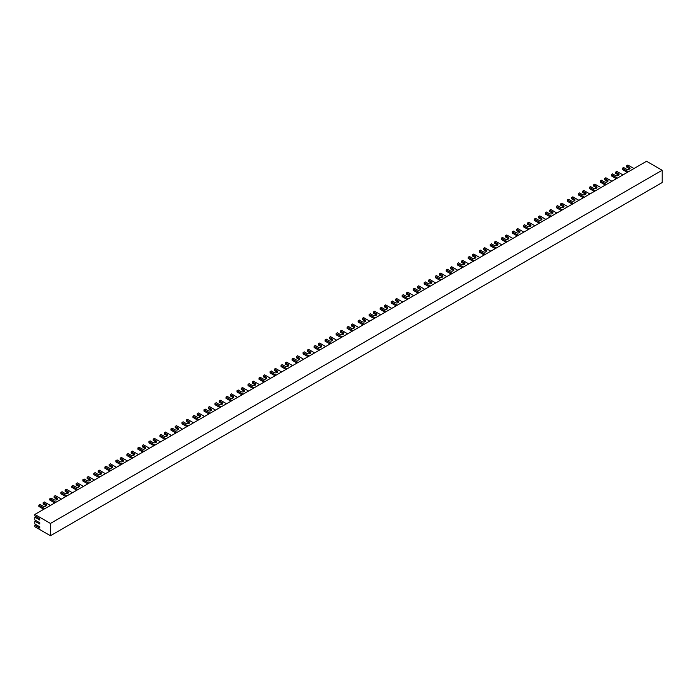 <?xml version="1.0" encoding="UTF-8"?>
<svg xmlns="http://www.w3.org/2000/svg" width="697" height="697" viewBox="0 0 697 697"><rect width="100%" height="100%" fill="white"/><g stroke="black" fill="none" stroke-linecap="round" stroke-linejoin="round"><path stroke-width="1.05" d="M629.757 168.866A2.161 1.246 180 0 0 629.426 168.613L626.673 167.027L626.673 165.755L627.892 165.05L633.948 168.543M618.744 175.217A2.161 1.246 180 0 0 618.413 174.973L615.66 173.387L615.66 172.115L616.88 171.41L622.944 174.903M604.647 178.467L604.647 179.739L607.401 181.333L607.401 180.061L604.647 178.467L605.876 177.761L611.931 181.264M596.728 187.937A2.161 1.246 180 0 0 596.388 187.685L593.644 186.099L593.644 184.827L594.863 184.121L600.919 187.615M585.715 194.289A2.161 1.246 180 0 0 585.384 194.045L582.631 192.459L582.631 191.187L583.851 190.481L589.906 193.975M571.618 197.539L571.618 198.811L574.372 200.405L574.372 199.133L571.618 197.539L572.838 196.833L578.893 200.327M563.69 207.009A2.161 1.246 180 0 0 563.359 206.756L560.606 205.171L560.606 203.899L561.834 203.193L567.889 206.687M552.677 213.36A2.161 1.246 180 0 0 552.346 213.116L549.593 211.522L549.593 210.25L550.822 209.544L556.877 213.047M538.589 216.61L538.589 217.882L541.342 219.468L541.342 218.205L538.589 216.61L539.809 215.904L545.864 219.398M530.661 226.072A2.161 1.246 180 0 0 530.33 225.828L527.577 224.242L527.577 222.97L528.796 222.265L534.852 225.758M519.648 232.432A2.161 1.246 180 0 0 519.317 232.188L516.564 230.594L516.564 229.322L517.793 228.616L523.848 232.118M505.552 235.682L505.552 236.954L508.305 238.54L508.305 237.268L505.552 235.682L506.78 234.976L512.835 238.47M497.632 245.144A2.161 1.246 180 0 0 497.292 244.9L494.548 243.314L494.548 242.042L495.767 241.336L501.823 244.83M486.619 251.504A2.161 1.246 180 0 0 486.288 251.26L483.535 249.665L483.535 248.393L484.755 247.688L490.81 251.19M472.522 254.753L472.522 256.026L475.276 257.611L475.276 256.339L472.522 254.753L473.742 254.048L479.806 257.541M464.594 264.215A2.161 1.246 180 0 0 464.263 263.971L461.51 262.377L461.51 261.114L462.738 260.399L468.793 263.902M453.59 270.575A2.161 1.246 180 0 0 453.25 270.331L450.497 268.737L450.497 267.465L451.726 266.759L457.781 270.253M439.493 273.825L439.493 275.097L442.247 276.683L442.247 275.411L439.493 273.825L440.713 273.119L446.768 276.613M431.565 283.287A2.161 1.246 180 0 0 431.234 283.043L428.481 281.449L428.481 280.177L429.7 279.471L435.756 282.973M420.552 289.647A2.161 1.246 180 0 0 420.221 289.394L417.468 287.809L417.468 286.537L418.697 285.831L424.752 289.325M406.456 292.897L406.456 294.169L409.209 295.755L409.209 294.483L406.456 292.897L407.684 292.191L413.739 295.685M398.536 302.359A2.161 1.246 180 0 0 398.205 302.115L395.452 300.52L395.452 299.248L396.671 298.543L402.727 302.045M387.523 308.719A2.161 1.246 180 0 0 387.192 308.466L384.439 306.88L384.439 305.608L385.659 304.903L391.714 308.396M373.426 311.968L373.426 313.241L376.18 314.826L376.18 313.554L373.426 311.968L374.646 311.263L380.71 314.756M365.498 321.43A2.161 1.246 180 0 0 365.167 321.186L362.414 319.592L362.414 318.32L363.642 317.614L369.698 321.108M354.494 327.79A2.161 1.246 180 0 0 354.154 327.538L351.401 325.952L351.401 324.68L352.63 323.974L358.685 327.468M340.397 331.04L340.397 332.303L343.151 333.898L343.151 332.626L340.397 331.04L341.617 330.326L347.672 333.828M332.469 340.502A2.161 1.246 180 0 0 332.138 340.249L329.385 338.664L329.385 337.392L330.605 336.686L336.66 340.18M321.456 346.862A2.161 1.246 180 0 0 321.125 346.609L318.372 345.024L318.372 343.752L319.601 343.046L325.656 346.54M307.36 350.103L307.36 351.375L310.113 352.97L310.113 351.697L307.36 350.103L308.588 349.397L314.643 352.9M299.44 359.574A2.161 1.246 180 0 0 299.109 359.321L296.356 357.735L296.356 356.463L297.575 355.758L303.631 359.251M288.427 365.925A2.161 1.246 180 0 0 288.096 365.681L285.343 364.095L285.343 362.823L286.563 362.118L292.618 365.611M274.33 369.175L274.33 370.447L277.084 372.041L277.084 370.769L274.33 369.175L275.55 368.469L281.614 371.971M266.402 378.645A2.161 1.246 180 0 0 266.071 378.393L263.318 376.807L263.318 375.535L264.546 374.829L270.602 378.323M255.398 384.997A2.161 1.246 180 0 0 255.058 384.753L252.314 383.167L252.314 381.895L253.534 381.189L259.589 384.683M241.301 388.246L241.301 389.518L244.055 391.113L244.055 389.841L241.301 388.246L242.521 387.541L248.576 391.034M233.373 397.717A2.161 1.246 180 0 0 233.042 397.464L230.289 395.879L230.289 394.607L231.509 393.901L237.564 397.395M222.36 404.068A2.161 1.246 180 0 0 222.029 403.824L219.276 402.23L219.276 400.958L220.505 400.252L226.56 403.755M208.264 407.318L208.264 408.59L211.017 410.176L211.017 408.912L208.264 407.318L209.492 406.612L215.547 410.106M200.344 416.78A2.161 1.246 180 0 0 200.013 416.536L197.26 414.95L197.26 413.678L198.479 412.972L204.535 416.466M189.331 423.14A2.161 1.246 180 0 0 189 422.896L186.247 421.302L186.247 420.03L187.467 419.324L193.522 422.826M175.235 426.39L175.235 427.662L177.988 429.247L177.988 427.975L175.235 426.39L176.463 425.684L182.518 429.178M167.306 435.852A2.161 1.246 180 0 0 166.975 435.608L164.222 434.022L164.222 432.75L165.45 432.044L171.506 435.538M156.302 442.212A2.161 1.246 180 0 0 155.971 441.968L153.218 440.373L153.218 439.101L154.438 438.396L160.493 441.898M142.205 445.461L142.205 446.733L144.959 448.319L144.959 447.047L142.205 445.461L143.425 444.756L149.48 448.249M134.277 454.923A2.161 1.246 180 0 0 133.946 454.679L131.193 453.085L131.193 451.822L132.413 451.107L138.476 454.61M123.264 461.283A2.161 1.246 180 0 0 122.933 461.039L120.18 459.445L120.18 458.173L121.409 457.467L127.464 460.961M109.168 464.533L109.168 465.805L111.921 467.391L111.921 466.119L109.168 464.533L110.396 463.827L116.451 467.321M101.248 473.995A2.161 1.246 180 0 0 100.917 473.751L98.164 472.157L98.164 470.884L99.383 470.179L105.439 473.681M90.235 480.355A2.161 1.246 180 0 0 89.904 480.102L87.151 478.517L87.151 477.245L88.371 476.539L94.426 480.033M76.139 483.605L76.139 484.877L78.892 486.462L78.892 485.19L76.139 483.605L77.367 482.899L83.422 486.393M68.21 493.067A2.161 1.246 180 0 0 67.879 492.823L65.126 491.228L65.126 489.956L66.354 489.25L72.41 492.753M57.206 499.427A2.161 1.246 180 0 0 56.875 499.174L54.122 497.588L54.122 496.316L55.342 495.611L61.397 499.104M43.109 502.676L43.109 503.948L45.863 505.534L45.863 504.262L43.109 502.676L44.329 501.971L50.384 505.464M34.85 515.919L39.746 518.742L39.746 520.014L34.85 517.191L34.85 519.945L39.746 522.767L39.746 524.039L34.85 521.217L34.85 523.97L39.746 526.793L39.746 528.065L34.85 525.242L34.85 526.723L50.445 535.732L50.445 523.438L34.85 514.43L34.85 515.919M35.948 516.555L34.85 517.191M35.948 520.581L34.85 521.217M50.445 535.732L662.15 182.57L662.15 170.277L646.555 161.268L34.85 514.43M35.948 524.606L34.85 525.242M662.15 170.277L50.445 523.438M44.878 508.644L38.823 505.142L38.823 506.414L43.78 509.28M38.823 505.142L40.051 504.436L42.805 506.031A2.161 1.246 0 0 0 45.157 506.301A2.161 1.246 0 0 0 46.49 505.142A2.161 1.246 0 0 0 45.863 504.262M67.879 492.823L67.879 491.551A2.161 1.246 0 0 1 68.515 492.43A2.161 1.246 0 0 1 67.182 493.589A2.161 1.246 0 0 1 64.821 493.31L62.068 491.725L60.848 492.43L60.848 493.703L65.806 496.56M67.879 491.551L65.126 489.956M66.903 495.924L60.848 492.43M56.875 499.174L56.875 497.902A2.161 1.246 0 0 1 57.502 498.791A2.161 1.246 0 0 1 56.169 499.941A2.161 1.246 0 0 1 53.808 499.671L51.064 498.085L49.836 498.791L49.836 500.063L54.793 502.92M56.875 497.902L54.122 496.316M55.891 502.284L49.836 498.791M77.916 489.573L71.861 486.07L71.861 487.342L76.809 490.209M71.861 486.07L73.08 485.365L75.834 486.959A2.161 1.246 0 0 0 78.195 487.229A2.161 1.246 0 0 0 79.528 486.07A2.161 1.246 0 0 0 78.892 485.19M110.945 470.501L104.89 467.007L104.89 468.271L109.847 471.137M104.89 467.007L106.11 466.293L108.863 467.887A2.161 1.246 0 0 0 111.224 468.157A2.161 1.246 0 0 0 112.557 467.007A2.161 1.246 0 0 0 111.921 466.119M143.974 451.429L137.919 447.936L137.919 449.208L142.876 452.065M137.919 447.936L139.147 447.23L141.9 448.816A2.161 1.246 0 0 0 144.253 449.086A2.161 1.246 0 0 0 145.586 447.936A2.161 1.246 0 0 0 144.959 447.047M177.012 432.358L170.957 428.864L170.957 430.136L175.905 432.994M170.957 428.864L172.176 428.158L174.93 429.744A2.161 1.246 0 0 0 177.291 430.014A2.161 1.246 0 0 0 178.624 428.864A2.161 1.246 0 0 0 177.988 427.975M210.041 413.286L203.986 409.792L203.986 411.064L208.943 413.922M203.986 409.792L205.206 409.087L207.959 410.672A2.161 1.246 0 0 0 210.32 410.942A2.161 1.246 0 0 0 211.653 409.792A2.161 1.246 0 0 0 211.017 408.912M243.07 394.214L237.015 390.721L237.015 391.993L241.972 394.85M237.015 390.721L238.243 390.015L240.996 391.601A2.161 1.246 0 0 0 243.349 391.871A2.161 1.246 0 0 0 244.682 390.721A2.161 1.246 0 0 0 244.055 389.841M276.108 375.143L270.053 371.649L270.053 372.921L275.001 375.779M270.053 371.649L271.272 370.943L274.026 372.529A2.161 1.246 0 0 0 276.378 372.799A2.161 1.246 0 0 0 277.72 371.649A2.161 1.246 0 0 0 277.084 370.769M309.137 356.071L303.082 352.577L303.082 353.849L308.039 356.707M303.082 352.577L304.301 351.872L307.055 353.466A2.161 1.246 0 0 0 309.416 353.736A2.161 1.246 0 0 0 310.749 352.577A2.161 1.246 0 0 0 310.113 351.697M342.166 337.008L336.111 333.506L336.111 334.778L341.068 337.644M336.111 333.506L337.339 332.8L340.092 334.394A2.161 1.246 0 0 0 342.445 334.665A2.161 1.246 0 0 0 343.778 333.506A2.161 1.246 0 0 0 343.151 332.626M375.204 317.937L369.149 314.434L369.149 315.706L374.097 318.573M369.149 314.434L370.368 313.728L373.122 315.323A2.161 1.246 0 0 0 375.474 315.593A2.161 1.246 0 0 0 376.816 314.434A2.161 1.246 0 0 0 376.18 313.554M408.233 298.865L402.178 295.362L402.178 296.634L407.135 299.501M402.178 295.362L403.397 294.657L406.151 296.251A2.161 1.246 0 0 0 408.512 296.521A2.161 1.246 0 0 0 409.845 295.362A2.161 1.246 0 0 0 409.209 294.483M441.262 279.793L435.207 276.3L435.207 277.572L440.164 280.429M435.207 276.3L436.435 275.594L439.188 277.179A2.161 1.246 0 0 0 441.541 277.45A2.161 1.246 0 0 0 442.874 276.3A2.161 1.246 0 0 0 442.247 275.411M474.3 260.722L468.245 257.228L468.245 258.5L473.193 261.358M468.245 257.228L469.464 256.522L472.217 258.108A2.161 1.246 0 0 0 474.57 258.378A2.161 1.246 0 0 0 475.912 257.228A2.161 1.246 0 0 0 475.276 256.339M507.329 241.65L501.274 238.156L501.274 239.428L506.231 242.286M501.274 238.156L502.493 237.45L505.247 239.036A2.161 1.246 0 0 0 507.608 239.306A2.161 1.246 0 0 0 508.941 238.156A2.161 1.246 0 0 0 508.305 237.268M540.358 222.578L534.303 219.085L534.303 220.357L539.26 223.214M534.303 219.085L535.531 218.379L538.284 219.964A2.161 1.246 0 0 0 540.637 220.235A2.161 1.246 0 0 0 541.97 219.085A2.161 1.246 0 0 0 541.342 218.205M573.396 203.507L567.341 200.013L567.341 201.285L572.289 204.143M567.341 200.013L568.56 199.307L571.313 200.893A2.161 1.246 0 0 0 573.666 201.163A2.161 1.246 0 0 0 575.008 200.013A2.161 1.246 0 0 0 574.372 199.133M606.425 184.435L600.37 180.941L600.37 182.213L605.327 185.071M600.37 180.941L601.589 180.235L604.343 181.821A2.161 1.246 0 0 0 606.704 182.091A2.161 1.246 0 0 0 608.037 180.941A2.161 1.246 0 0 0 607.401 180.061M100.917 473.751L100.917 472.479A2.161 1.246 0 0 1 101.544 473.359A2.161 1.246 0 0 1 100.211 474.518A2.161 1.246 0 0 1 97.859 474.248L95.106 472.653L93.877 473.359L93.877 474.631L98.835 477.489M100.917 472.479L98.164 470.884M99.932 476.853L93.877 473.359M133.946 454.679L133.946 453.407A2.161 1.246 0 0 1 134.582 454.287A2.161 1.246 0 0 1 133.24 455.446A2.161 1.246 0 0 1 130.888 455.176L128.135 453.581L126.915 454.287L126.915 455.559L131.864 458.426M133.946 453.407L131.193 451.822M132.97 457.79L126.915 454.287M166.975 435.608L166.975 434.336A2.161 1.246 0 0 1 167.611 435.216A2.161 1.246 0 0 1 166.278 436.374A2.161 1.246 0 0 1 163.917 436.104L161.164 434.51L159.944 435.216L159.944 436.488L164.901 439.354M166.975 434.336L164.222 432.75M165.999 438.718L159.944 435.216M200.013 416.536L200.013 415.264A2.161 1.246 0 0 1 200.64 416.153A2.161 1.246 0 0 1 199.307 417.303A2.161 1.246 0 0 1 196.955 417.033L194.202 415.438L192.973 416.153L192.973 417.416L197.931 420.282M200.013 415.264L197.26 413.678M199.028 419.646L192.973 416.153M233.042 397.464L233.042 396.192A2.161 1.246 0 0 1 233.678 397.081A2.161 1.246 0 0 1 232.336 398.231A2.161 1.246 0 0 1 229.984 397.961L227.231 396.375L226.011 397.081L226.011 398.353L230.96 401.211M233.042 396.192L230.289 394.607M232.066 400.575L226.011 397.081M266.071 378.393L266.071 377.121A2.161 1.246 0 0 1 266.707 378.009A2.161 1.246 0 0 1 265.374 379.159A2.161 1.246 0 0 1 263.013 378.889L260.26 377.304L259.04 378.009L259.04 379.281L263.997 382.139M266.071 377.121L263.318 375.535M265.095 381.503L259.04 378.009M299.109 359.321L299.109 358.049A2.161 1.246 0 0 1 299.736 358.938A2.161 1.246 0 0 1 298.403 360.088A2.161 1.246 0 0 1 296.051 359.818L293.298 358.232L292.069 358.938L292.069 360.21L297.027 363.067M299.109 358.049L296.356 356.463M298.124 362.431L292.069 358.938M332.138 340.249L332.138 338.986A2.161 1.246 0 0 1 332.774 339.866A2.161 1.246 0 0 1 331.432 341.016A2.161 1.246 0 0 1 329.08 340.746L326.327 339.16L325.098 339.866L325.098 341.138L330.056 343.996M332.138 338.986L329.385 337.392M331.162 343.36L325.098 339.866M365.167 321.186L365.167 319.914A2.161 1.246 0 0 1 365.803 320.794A2.161 1.246 0 0 1 364.47 321.944A2.161 1.246 0 0 1 362.109 321.674L359.356 320.089L358.136 320.794L358.136 322.066L363.085 324.924M365.167 319.914L362.414 318.32M364.191 324.288L358.136 320.794M398.205 302.115L398.205 300.843A2.161 1.246 0 0 1 398.832 301.723A2.161 1.246 0 0 1 397.499 302.881A2.161 1.246 0 0 1 395.138 302.603L392.394 301.017L391.165 301.723L391.165 302.995L396.123 305.852M398.205 300.843L395.452 299.248M397.22 305.216L391.165 301.723M431.234 283.043L431.234 281.771A2.161 1.246 0 0 1 431.87 282.651A2.161 1.246 0 0 1 430.528 283.81A2.161 1.246 0 0 1 428.176 283.54L425.423 281.945L424.194 282.651L424.194 283.923L429.152 286.781M431.234 281.771L428.481 280.177M430.258 286.153L424.194 282.651M464.263 263.971L464.263 262.699A2.161 1.246 0 0 1 464.899 263.579A2.161 1.246 0 0 1 463.566 264.738A2.161 1.246 0 0 1 461.205 264.468L458.452 262.874L457.232 263.579L457.232 264.851L462.181 267.718M464.263 262.699L461.51 261.114M463.287 267.082L457.232 263.579M497.292 244.9L497.292 243.628A2.161 1.246 0 0 1 497.928 244.508A2.161 1.246 0 0 1 496.595 245.666A2.161 1.246 0 0 1 494.234 245.396L491.49 243.802L490.261 244.508L490.261 245.78L495.218 248.646M497.292 243.628L494.548 242.042M496.316 248.01L490.261 244.508M530.33 225.828L530.33 224.556A2.161 1.246 0 0 1 530.966 225.445A2.161 1.246 0 0 1 529.624 226.595A2.161 1.246 0 0 1 527.272 226.325L524.519 224.73L523.29 225.445L523.29 226.708L528.248 229.574M530.33 224.556L527.577 222.97M529.345 228.938L523.29 225.445M563.359 206.756L563.359 205.484A2.161 1.246 0 0 1 563.995 206.373A2.161 1.246 0 0 1 562.662 207.523A2.161 1.246 0 0 1 560.301 207.253L557.548 205.667L556.328 206.373L556.328 207.645L561.277 210.503M563.359 205.484L560.606 203.899M562.383 209.867L556.328 206.373M596.388 187.685L596.388 186.413A2.161 1.246 0 0 1 597.024 187.301A2.161 1.246 0 0 1 595.691 188.451A2.161 1.246 0 0 1 593.33 188.181L590.577 186.596L589.357 187.301L589.357 188.573L594.314 191.431M596.388 186.413L593.644 184.827M595.412 190.795L589.357 187.301M629.426 168.613L629.426 167.341A2.161 1.246 0 0 1 630.053 168.23A2.161 1.246 0 0 1 628.72 169.38A2.161 1.246 0 0 1 626.368 169.11L623.615 167.524L622.386 168.23L622.386 169.502L627.344 172.359M629.426 167.341L626.673 165.755M628.441 171.723L622.386 168.23M89.904 480.102L89.904 478.83A2.161 1.246 0 0 1 90.54 479.719A2.161 1.246 0 0 1 89.199 480.869A2.161 1.246 0 0 1 86.846 480.599L84.093 479.013L82.865 479.719L82.865 480.991L87.822 483.849M89.904 478.83L87.151 477.245M88.928 483.213L82.865 479.719M122.933 461.039L122.933 459.767A2.161 1.246 0 0 1 123.569 460.647A2.161 1.246 0 0 1 122.236 461.797A2.161 1.246 0 0 1 119.875 461.527L117.122 459.942L115.902 460.647L115.902 461.919L120.851 464.777M122.933 459.767L120.18 458.173M121.958 464.141L115.902 460.647M155.971 441.968L155.971 440.696A2.161 1.246 0 0 1 156.598 441.576A2.161 1.246 0 0 1 155.265 442.726A2.161 1.246 0 0 1 152.904 442.456L150.16 440.87L148.931 441.576L148.931 442.848L153.889 445.705M155.971 440.696L153.218 439.101M154.987 445.069L148.931 441.576M189 422.896L189 421.624A2.161 1.246 0 0 1 189.636 422.504A2.161 1.246 0 0 1 188.295 423.663A2.161 1.246 0 0 1 185.942 423.384L183.189 421.798L181.961 422.504L181.961 423.776L186.918 426.634M189 421.624L186.247 420.03M188.016 425.998L181.961 422.504M222.029 403.824L222.029 402.552A2.161 1.246 0 0 1 222.665 403.432A2.161 1.246 0 0 1 221.332 404.591A2.161 1.246 0 0 1 218.971 404.321L216.218 402.727L214.998 403.432L214.998 404.704L219.947 407.562M222.029 402.552L219.276 400.958M221.054 406.935L214.998 403.432M255.058 384.753L255.058 383.481A2.161 1.246 0 0 1 255.694 384.361A2.161 1.246 0 0 1 254.361 385.519A2.161 1.246 0 0 1 252 385.249L249.247 383.655L248.027 384.361L248.027 385.633L252.985 388.499M255.058 383.481L252.314 381.895M254.083 387.863L248.027 384.361M288.096 365.681L288.096 364.409A2.161 1.246 0 0 1 288.732 365.289A2.161 1.246 0 0 1 287.391 366.448A2.161 1.246 0 0 1 285.038 366.178L282.285 364.583L281.057 365.289L281.057 366.561L286.014 369.427M288.096 364.409L285.343 362.823M287.112 368.791L281.057 365.289M321.125 346.609L321.125 345.337A2.161 1.246 0 0 1 321.761 346.226A2.161 1.246 0 0 1 320.428 347.376A2.161 1.246 0 0 1 318.067 347.106L315.314 345.512L314.094 346.226L314.094 347.489L319.043 350.356M321.125 345.337L318.372 343.752M320.15 349.72L314.094 346.226M354.154 327.538L354.154 326.266A2.161 1.246 0 0 1 354.79 327.154A2.161 1.246 0 0 1 353.457 328.304A2.161 1.246 0 0 1 351.096 328.034L348.343 326.449L347.123 327.154L347.123 328.426L352.081 331.284M354.154 326.266L351.401 324.68M353.179 330.648L347.123 327.154M387.192 308.466L387.192 307.194A2.161 1.246 0 0 1 387.82 308.083A2.161 1.246 0 0 1 386.486 309.233A2.161 1.246 0 0 1 384.134 308.963L381.381 307.377L380.153 308.083L380.153 309.355L385.11 312.212M387.192 307.194L384.439 305.608M386.208 311.576L380.153 308.083M420.221 289.394L420.221 288.131A2.161 1.246 0 0 1 420.857 289.011A2.161 1.246 0 0 1 419.524 290.161A2.161 1.246 0 0 1 417.163 289.891L414.41 288.305L413.19 289.011L413.19 290.283L418.139 293.141M420.221 288.131L417.468 286.537M419.245 292.505L413.19 289.011M453.25 270.331L453.25 269.059A2.161 1.246 0 0 1 453.886 269.939A2.161 1.246 0 0 1 452.553 271.089A2.161 1.246 0 0 1 450.192 270.819L447.439 269.234L446.219 269.939L446.219 271.211L451.177 274.069M453.25 269.059L450.497 267.465M452.275 273.433L446.219 269.939M486.288 251.26L486.288 249.988A2.161 1.246 0 0 1 486.915 250.868A2.161 1.246 0 0 1 485.582 252.018A2.161 1.246 0 0 1 483.23 251.748L480.477 250.162L479.248 250.868L479.248 252.14L484.206 254.997M486.288 249.988L483.535 248.393M485.304 254.361L479.248 250.868M519.317 232.188L519.317 230.916A2.161 1.246 0 0 1 519.953 231.796A2.161 1.246 0 0 1 518.62 232.955A2.161 1.246 0 0 1 516.259 232.676L513.506 231.09L512.286 231.796L512.286 233.068L517.235 235.926M519.317 230.916L516.564 229.322M518.341 235.29L512.286 231.796M552.346 213.116L552.346 211.844A2.161 1.246 0 0 1 552.982 212.724A2.161 1.246 0 0 1 551.649 213.883A2.161 1.246 0 0 1 549.288 213.613L546.535 212.019L545.315 212.724L545.315 213.996L550.273 216.863M552.346 211.844L549.593 210.25M551.371 216.227L545.315 212.724M585.384 194.045L585.384 192.773A2.161 1.246 0 0 1 586.011 193.653A2.161 1.246 0 0 1 584.678 194.811A2.161 1.246 0 0 1 582.326 194.541L579.573 192.947L578.344 193.653L578.344 194.925L583.302 197.791M585.384 192.773L582.631 191.187M584.4 197.155L578.344 193.653M618.413 174.973L618.413 173.701A2.161 1.246 0 0 1 619.049 174.581A2.161 1.246 0 0 1 617.708 175.74A2.161 1.246 0 0 1 615.355 175.47L612.602 173.875L611.382 174.581L611.382 175.853L616.331 178.72M618.413 173.701L615.66 172.115M617.437 178.083L611.382 174.581"/></g></svg>
